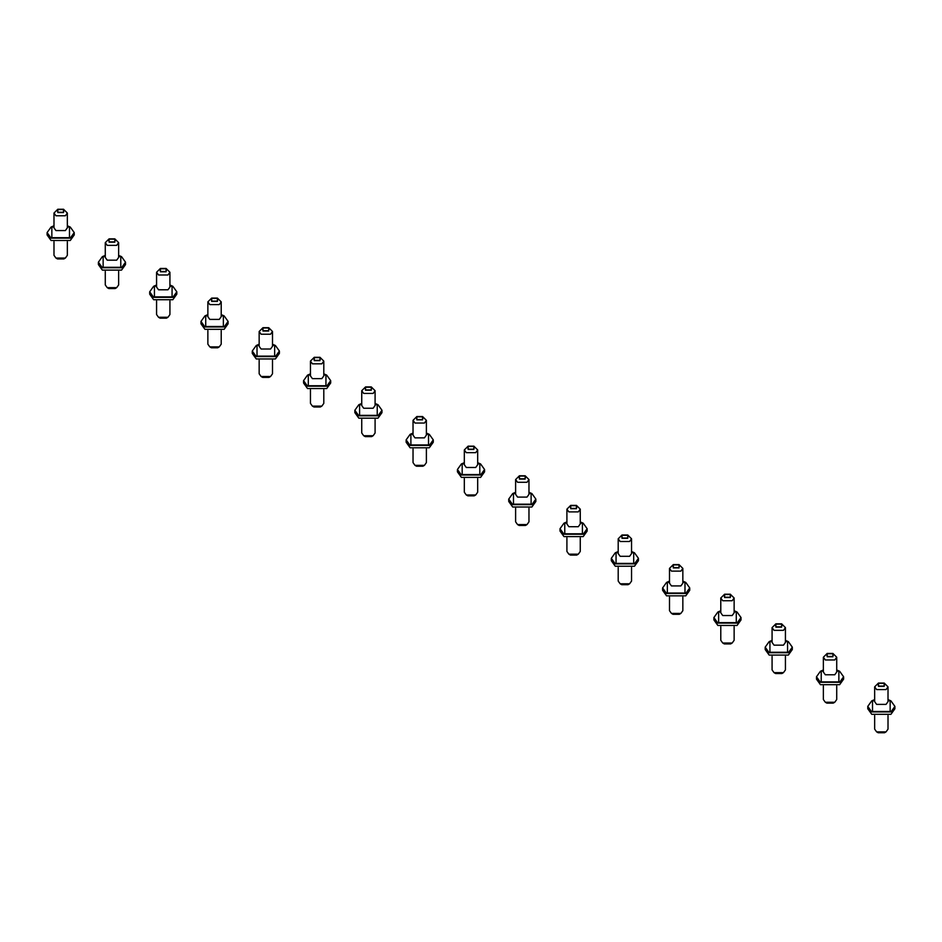 <?xml version="1.0" encoding="UTF-8"?>
<svg xmlns="http://www.w3.org/2000/svg" width="942" height="942" viewBox="0 0 942 942"><rect width="100%" height="100%" fill="white"/><g stroke="black" fill="none" stroke-linecap="round" stroke-linejoin="round"><path stroke-width="1.41" d="M109.084 238.868L105.28 242.647L105.28 257.46L107.235 260.18L116.678 260.18L118.633 257.46L118.633 242.647L114.83 238.868L114.83 242.176L109.084 242.176L109.084 238.868L114.83 238.868M118.633 255.859L120.776 257.107L120.776 267.293L103.137 267.293L103.137 257.107L105.28 255.859M105.28 255.376L102.36 256.66L98.392 262.194L98.392 264.572L102.36 270.107L121.553 270.107L125.521 264.572L125.521 262.194L121.553 256.66L118.633 255.376M98.392 262.194L102.36 267.74L121.553 267.74L125.521 262.194M109.602 241.882L108.624 240.516L109.602 239.162L114.312 239.162L115.289 240.516L114.312 241.882L109.602 241.882M105.28 242.647L107.235 245.379L116.678 245.379L118.633 242.647M107.235 287.663L108.777 288.558L115.136 288.558L116.678 287.663L107.235 287.663L105.28 284.943L105.28 271.39M118.633 271.39L118.633 284.943L116.678 287.663M57.792 209.254L53.988 213.045L53.988 227.846L55.943 230.566L65.387 230.566L67.341 227.846L67.341 213.045L63.538 209.254L63.538 212.562L57.792 212.562L57.792 209.254L63.538 209.254M67.341 226.245L69.484 227.493L69.484 237.678L51.845 237.678L51.845 227.493L53.988 226.245M53.988 225.762L51.068 227.046L47.1 232.58L47.1 234.958L51.068 240.493L70.261 240.493L74.23 234.958L74.23 232.58L70.261 227.046L67.341 225.762M47.1 232.58L51.068 238.126L70.261 238.126L74.23 232.58M58.31 212.268L57.332 210.902L58.31 209.548L63.02 209.548L63.997 210.902L63.02 212.268L58.31 212.268M53.988 213.045L55.943 215.765L65.387 215.765L67.341 213.045M55.943 258.049L57.486 258.944L63.844 258.944L65.387 258.049L55.943 258.049L53.988 255.329L53.988 241.776M67.341 241.776L67.341 255.329L65.387 258.049M211.667 298.084L207.864 301.876L207.864 316.689L209.819 319.409L219.262 319.409L221.217 316.689L221.217 301.876L217.414 298.084L217.414 301.405L211.667 301.405L211.667 298.084L217.414 298.084M221.217 315.087L223.36 316.335L223.36 326.521L205.721 326.521L205.721 316.335L207.864 315.087M207.864 314.604L204.944 315.888L200.976 321.422L200.976 323.789L204.944 329.335L224.137 329.335L228.105 323.789L228.105 321.422L224.137 315.888L221.217 314.604M200.976 321.422L204.944 326.956L224.137 326.956L228.105 321.422M212.185 301.11L211.208 299.744L212.185 298.39L216.895 298.39L217.873 299.744L216.895 301.11L212.185 301.11M207.864 301.876L209.819 304.607L219.262 304.607L221.217 301.876M209.819 346.892L211.361 347.775L217.72 347.775L219.262 346.892L209.819 346.892L207.864 344.171L207.864 330.607M221.217 330.607L221.217 344.171L219.262 346.892M160.375 268.47L156.572 272.262L156.572 287.075L158.527 289.795L167.97 289.795L169.925 287.075L169.925 272.262L166.122 268.47L166.122 271.791L160.375 271.791L160.375 268.47L166.122 268.47M169.925 285.473L172.068 286.721L172.068 296.907L154.429 296.907L154.429 286.721L156.572 285.473M156.572 284.99L153.652 286.274L149.684 291.808L149.684 294.175L153.652 299.721L172.845 299.721L176.813 294.175L176.813 291.808L172.845 286.274L169.925 284.99M149.684 291.808L153.652 297.354L172.845 297.354L176.813 291.808M160.894 271.496L159.916 270.13L160.894 268.776L165.604 268.776L166.581 270.13L165.604 271.496L160.894 271.496M156.572 272.262L158.527 274.993L167.97 274.993L169.925 272.262M158.527 317.277L160.069 318.172L166.428 318.172L167.97 317.277L158.527 317.277L156.572 314.557L156.572 300.993M169.925 300.993L169.925 314.557L167.97 317.277M468.127 446.155L464.324 449.946L464.324 464.747L466.278 467.479L475.722 467.479L477.676 464.747L477.676 449.946L473.873 446.155L473.873 449.475L468.127 449.475L468.127 446.155L473.873 446.155M477.676 463.158L479.819 464.394L479.819 474.58L462.181 474.58L462.181 464.394L464.324 463.158M464.324 462.675L461.403 463.947L457.435 469.493L457.435 471.86L461.403 477.394L480.597 477.394L484.565 471.86L484.565 469.493L480.597 463.947L477.676 462.675M457.435 469.493L461.403 475.027L480.597 475.027L484.565 469.493M468.645 449.169L467.668 447.815L468.645 446.449L473.355 446.449L474.332 447.815L473.355 449.169L468.645 449.169M464.324 449.946L466.278 452.666L475.722 452.666L477.676 449.946M466.278 494.962L467.821 495.845L474.179 495.845L475.722 494.962L466.278 494.962L464.324 492.23L464.324 478.677M477.676 478.677L477.676 492.23L475.722 494.962M416.835 416.541L413.032 420.332L413.032 435.133L414.986 437.865L424.43 437.865L426.385 435.133L426.385 420.332L422.581 416.541L422.581 419.861L416.835 419.861L416.835 416.541L422.581 416.541M426.385 433.544L428.528 434.78L428.528 444.965L410.889 444.965L410.889 434.78L413.032 433.544M413.032 433.061L410.111 434.344L406.143 439.879L406.143 442.245L410.111 447.78L429.305 447.78L433.273 442.245L433.273 439.879L429.305 434.344L426.385 433.061M406.143 439.879L410.111 445.413L429.305 445.413L433.273 439.879M417.353 419.567L416.376 418.201L417.353 416.835L422.063 416.835L423.04 418.201L422.063 419.567L417.353 419.567M413.032 420.332L414.986 423.052L424.43 423.052L426.385 420.332M414.986 465.348L416.529 466.231L422.887 466.231L424.43 465.348L414.986 465.348L413.032 462.616L413.032 449.063M426.385 449.063L426.385 462.616L424.43 465.348M365.543 386.927L361.74 390.718L361.74 405.531L363.694 408.251L373.138 408.251L375.093 405.531L375.093 390.718L371.289 386.927L371.289 390.247L365.543 390.247L365.543 386.927L371.289 386.927M375.093 403.93L377.236 405.166L377.236 415.351L359.597 415.351L359.597 405.166L361.74 403.93M361.74 403.447L358.82 404.73L354.851 410.265L354.851 412.631L358.82 418.166L378.013 418.166L381.981 412.631L381.981 410.265L378.013 404.73L375.093 403.447M354.851 410.265L358.82 415.799L378.013 415.799L381.981 410.265M366.061 389.953L365.084 388.587L366.061 387.221L370.771 387.221L371.749 388.587L370.771 389.953L366.061 389.953M361.74 390.718L363.694 393.438L373.138 393.438L375.093 390.718M363.694 435.734L365.237 436.617L371.595 436.617L373.138 435.734L363.694 435.734L361.74 433.002L361.74 419.449M375.093 419.449L375.093 433.002L373.138 435.734M314.251 357.312L310.448 361.104L310.448 375.917L312.403 378.637L321.846 378.637L323.801 375.917L323.801 361.104L319.997 357.312L319.997 360.633L314.251 360.633L314.251 357.312L319.997 357.312M323.801 374.315L325.944 375.552L325.944 385.749L308.305 385.749L308.305 375.552L310.448 374.315M310.448 373.833L307.528 375.116L303.56 380.65L303.56 383.017L307.528 388.551L326.721 388.551L330.689 383.017L330.689 380.65L326.721 375.116L323.801 373.833M303.56 380.65L307.528 386.185L326.721 386.185L330.689 380.65M314.769 360.339L313.792 358.973L314.769 357.607L319.479 357.607L320.457 358.973L319.479 360.339L314.769 360.339M310.448 361.104L312.403 363.824L321.846 363.824L323.801 361.104M312.403 406.12L313.945 407.003L320.304 407.003L321.846 406.12L312.403 406.12L310.448 403.388L310.448 389.835M323.801 389.835L323.801 403.388L321.846 406.12M262.959 327.698L259.156 331.49L259.156 346.303L261.111 349.023L270.554 349.023L272.509 346.303L272.509 331.49L268.705 327.698L268.705 331.019L262.959 331.019L262.959 327.698L268.705 327.698M272.509 344.701L274.652 345.95L274.652 356.135L257.013 356.135L257.013 345.95L259.156 344.701M259.156 344.219L256.236 345.502L252.268 351.036L252.268 353.403L256.236 358.949L275.429 358.949L279.397 353.403L279.397 351.036L275.429 345.502L272.509 344.219M252.268 351.036L256.236 356.571L275.429 356.571L279.397 351.036M263.477 330.724L262.5 329.359L263.477 327.993L268.187 327.993L269.165 329.359L268.187 330.724L263.477 330.724M259.156 331.49L261.111 334.222L270.554 334.222L272.509 331.49M261.111 376.506L262.653 377.389L269.012 377.389L270.554 376.506L261.111 376.506L259.156 373.786L259.156 360.221M272.509 360.221L272.509 373.786L270.554 376.506M673.294 564.611L669.491 568.403L669.491 583.204L671.446 585.924L680.889 585.924L682.844 583.204L682.844 568.403L679.041 564.611L679.041 567.92L673.294 567.92L673.294 564.611L679.041 564.611M682.844 581.603L684.987 582.851L684.987 593.036L667.348 593.036L667.348 582.851L669.491 581.603M669.491 581.12L666.571 582.403L662.603 587.938L662.603 590.316L666.571 595.85L685.764 595.85L689.732 590.316L689.732 587.938L685.764 582.403L682.844 581.12M662.603 587.938L666.571 593.484L685.764 593.484L689.732 587.938M673.813 567.626L672.835 566.26L673.813 564.906L678.523 564.906L679.5 566.26L678.523 567.626L673.813 567.626M669.491 568.403L671.446 571.123L680.889 571.123L682.844 568.403M671.446 613.407L672.988 614.302L679.347 614.302L680.889 613.407L671.446 613.407L669.491 610.687L669.491 597.134M682.844 597.134L682.844 610.687L680.889 613.407M622.003 534.997L618.199 538.789L618.199 553.59L620.154 556.31L629.597 556.31L631.552 553.59L631.552 538.789L627.749 534.997L627.749 538.306L622.003 538.306L622.003 534.997L627.749 534.997M631.552 552L633.695 553.237L633.695 563.422L616.056 563.422L616.056 553.237L618.199 552M618.199 551.506L615.279 552.789L611.311 558.323L611.311 560.702L615.279 566.236L634.472 566.236L638.441 560.702L638.441 558.323L634.472 552.789L631.552 551.506M611.311 558.323L615.279 563.869L634.472 563.869L638.441 558.323M622.521 538.012L621.543 536.657L622.521 535.292L627.231 535.292L628.208 536.657L627.231 538.012L622.521 538.012M618.199 538.789L620.154 541.509L629.597 541.509L631.552 538.789M620.154 583.793L621.696 584.688L628.055 584.688L629.597 583.793L620.154 583.793L618.199 581.073L618.199 567.52M631.552 567.52L631.552 581.073L629.597 583.793M570.711 505.383L566.907 509.175L566.907 523.976L568.862 526.708L578.306 526.708L580.26 523.976L580.26 509.175L576.457 505.383L576.457 508.692L570.711 508.692L570.711 505.383L576.457 505.383M580.26 522.386L582.403 523.622L582.403 533.808L564.764 533.808L564.764 523.622L566.907 522.386M566.907 521.903L563.987 523.175L560.019 528.721L560.019 531.088L563.987 536.622L583.18 536.622L587.149 531.088L587.149 528.721L583.18 523.175L580.26 521.903M560.019 528.721L563.987 534.255L583.18 534.255L587.149 528.721M571.229 508.397L570.251 507.043L571.229 505.677L575.939 505.677L576.916 507.043L575.939 508.397L571.229 508.397M566.907 509.175L568.862 511.895L578.306 511.895L580.26 509.175M568.862 554.179L570.405 555.073L576.763 555.073L578.306 554.179L568.862 554.179L566.907 551.459L566.907 537.906M580.26 537.906L580.26 551.459L578.306 554.179M519.419 475.769L515.615 479.56L515.615 494.362L517.57 497.093L527.014 497.093L528.968 494.362L528.968 479.56L525.165 475.769L525.165 479.089L519.419 479.089L519.419 475.769L525.165 475.769M528.968 492.772L531.111 494.008L531.111 504.194L513.472 504.194L513.472 494.008L515.615 492.772M515.615 492.289L512.695 493.561L508.727 499.107L508.727 501.474L512.695 507.008L531.889 507.008L535.857 501.474L535.857 499.107L531.889 493.561L528.968 492.289M508.727 499.107L512.695 504.641L531.889 504.641L535.857 499.107M519.937 478.783L518.96 477.429L519.937 476.063L524.647 476.063L525.624 477.429L524.647 478.783L519.937 478.783M515.615 479.56L517.57 482.28L527.014 482.28L528.968 479.56M517.57 524.576L519.113 525.459L525.471 525.459L527.014 524.576L517.57 524.576L515.615 521.844L515.615 508.291M528.968 508.291L528.968 521.844L527.014 524.576M878.462 683.056L874.659 686.848L874.659 701.66L876.613 704.381L886.057 704.381L888.012 701.66L888.012 686.848L884.208 683.056L884.208 686.377L878.462 686.377L878.462 683.056L884.208 683.056M888.012 700.059L890.155 701.295L890.155 711.493L872.516 711.493L872.516 701.295L874.659 700.059M874.659 699.576L871.739 700.86L867.77 706.394L867.77 708.761L871.739 714.307L890.932 714.307L894.9 708.761L894.9 706.394L890.932 700.86L888.012 699.576M867.77 706.394L871.739 711.928L890.932 711.928L894.9 706.394M878.98 686.082L878.003 684.716L878.98 683.35L883.69 683.35L884.668 684.716L883.69 686.082L878.98 686.082M874.659 686.848L876.613 689.579L886.057 689.579L888.012 686.848M876.613 731.863L878.156 732.746L884.514 732.746L886.057 731.863L876.613 731.863L874.659 729.143L874.659 715.579M888.012 715.579L888.012 729.143L886.057 731.863M827.17 653.442L823.367 657.233L823.367 672.046L825.322 674.766L834.765 674.766L836.72 672.046L836.72 657.233L832.916 653.442L832.916 656.762L827.17 656.762L827.17 653.442L832.916 653.442M836.72 670.445L838.863 671.693L838.863 681.878L821.224 681.878L821.224 671.693L823.367 670.445M823.367 669.962L820.447 671.246L816.478 676.78L816.478 679.147L820.447 684.693L839.64 684.693L843.608 679.147L843.608 676.78L839.64 671.246L836.72 669.962M816.478 676.78L820.447 682.314L839.64 682.314L843.608 676.78M827.688 656.468L826.711 655.102L827.688 653.748L832.398 653.748L833.376 655.102L832.398 656.468L827.688 656.468M823.367 657.233L825.322 659.965L834.765 659.965L836.72 657.233M825.322 702.249L826.864 703.132L833.223 703.132L834.765 702.249L825.322 702.249L823.367 699.529L823.367 685.964M836.72 685.964L836.72 699.529L834.765 702.249M775.878 623.828L772.075 627.619L772.075 642.432L774.03 645.152L783.473 645.152L785.428 642.432L785.428 627.619L781.624 623.828L781.624 627.148L775.878 627.148L775.878 623.828L781.624 623.828M785.428 640.831L787.571 642.079L787.571 652.264L769.932 652.264L769.932 642.079L772.075 640.831M772.075 640.348L769.155 641.632L765.187 647.166L765.187 649.533L769.155 655.079L788.348 655.079L792.316 649.533L792.316 647.166L788.348 641.632L785.428 640.348M765.187 647.166L769.155 652.712L788.348 652.712L792.316 647.166M776.396 626.854L775.419 625.488L776.396 624.134L781.106 624.134L782.084 625.488L781.106 626.854L776.396 626.854M772.075 627.619L774.03 630.351L783.473 630.351L785.428 627.619M774.03 672.635L775.572 673.53L781.931 673.53L783.473 672.635L774.03 672.635L772.075 669.915L772.075 656.35M785.428 656.35L785.428 669.915L783.473 672.635M724.586 594.225L720.783 598.005L720.783 612.818L722.738 615.538L732.181 615.538L734.136 612.818L734.136 598.005L730.333 594.225L730.333 597.534L724.586 597.534L724.586 594.225L730.333 594.225M734.136 611.217L736.279 612.465L736.279 622.65L718.64 622.65L718.64 612.465L720.783 611.217M720.783 610.734L717.863 612.017L713.895 617.552L713.895 619.93L717.863 625.464L737.056 625.464L741.024 619.93L741.024 617.552L737.056 612.017L734.136 610.734M713.895 617.552L717.863 623.098L737.056 623.098L741.024 617.552M725.104 597.24L724.127 595.874L725.104 594.52L729.814 594.52L730.792 595.874L729.814 597.24L725.104 597.24M720.783 598.005L722.738 600.737L732.181 600.737L734.136 598.005M722.738 643.021L724.28 643.916L730.639 643.916L732.181 643.021L722.738 643.021L720.783 640.301L720.783 626.748M734.136 626.748L734.136 640.301L732.181 643.021"/></g></svg>
